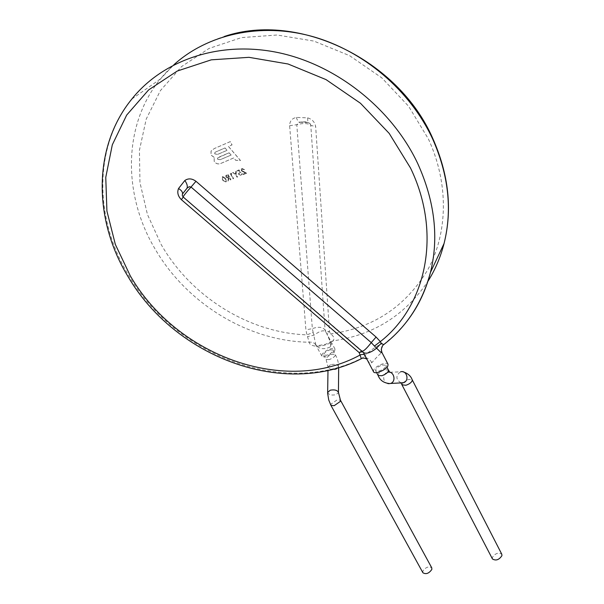 <?xml version="1.0" encoding="UTF-8"?>
<svg xmlns="http://www.w3.org/2000/svg" width="604" height="604" viewBox="0 0 604 604"><rect width="100%" height="100%" fill="white"/><g stroke="black" fill="none" stroke-linecap="round" stroke-linejoin="round"><path stroke-width="0.45" stroke-dasharray="3.02 2.27" d="M422.921 572.773L422.838 571.18C425.677 567.156 428.659 566.039 431.769 567.843M329.912 349.867L333.091 350.003C333.053 351.822 330.977 353.559 326.877 355.205L323.714 355.069C323.752 353.242 325.82 351.513 329.912 349.867M492.456 558.964L492.328 557.53C495.204 553.287 498.36 552.199 501.803 554.245M382.181 364.99L385.941 365.284C385.986 367.353 383.782 369.248 379.327 370.977L375.59 370.682C375.552 368.606 377.749 366.711 382.181 364.99M315.892 345.012L313.159 332.457L306.975 334.865L309.21 342.234C309.739 348.063 326.236 347.255 333.046 340.852C334.729 338.678 333.929 336.353 330.645 333.861L329.52 331.755C326.953 331.604 325.465 330.977 325.058 329.859L325.518 331.385C325.85 332.094 327.187 332.223 329.52 331.755L315.673 126.772C314.903 122.167 312.23 119.192 307.647 117.855L296.315 117.418C291.943 118.399 289.709 121.162 289.633 125.7L305.896 329.822L306.975 334.865C249.482 333.008 191.362 297.138 161.238 244.65L147.436 214.488L139.962 182.589L139.426 150.298L146.206 119.124L160.354 90.675L181.555 66.591L209.014 48.456L241.441 37.607L277.115 35.009L313.929 41.095L349.588 55.666L381.826 77.871L408.621 106.274L428.417 138.995C449.149 183.963 447.707 233.129 427.904 269.527C405.707 306.59 373.295 328.04 330.645 333.861L326.779 333.733L331.377 344.265L330.569 346.787C324.552 349.671 319.735 349.248 316.111 345.526L315.892 345.012C314.427 342.762 312.2 341.834 309.21 342.234C248.591 341.343 186.764 303.91 154.828 248.554C123.186 195.303 122.31 125.64 160.483 78.905L173.756 64.87M334.752 350.547C332.985 354.148 322.74 358.542 321.841 356.088L322.083 354.488C323.918 350.886 334.05 346.56 334.971 348.999L334.752 350.547M362.038 350.969L364.763 355.129C366.5 358.98 368.281 361.698 370.101 363.283L371.966 362.528C377.153 356.67 380.482 353.348 381.97 352.57M373.529 371.77L373.672 370.071C375.386 365.941 386.892 361.23 388.017 364.212M383.631 344.695L383.442 344.68C383.48 341.328 369.731 349.958 363.095 357.515L361.343 358.716M214.216 157.372L211.007 155.002L211.113 150.985L214.254 148.569L230.298 141.608L232.057 144.9L228.486 146.44L240.498 160.505L235.779 160.279L233.718 157.931L220.792 163.427C218.301 164.447 216.119 163.797 214.231 161.479L214.171 157.41L214.186 161.525C216.073 163.835 218.263 164.484 220.754 163.465L233.673 157.976L235.741 160.317L240.452 160.551L228.448 146.478L232.012 144.937L230.252 141.646L214.209 148.607L211.068 151.03L210.97 155.039L214.171 157.41M244.114 169.769L242.317 169.014L241.827 170.539L246.711 173.189L243.374 174.579L243.08 174.035L245.367 173.084L241.358 170.683L241.321 169.044L242 168.478L244.552 169.581L244.076 169.807L244.514 169.626L241.962 168.516L241.283 169.082L241.321 170.721L245.33 173.121L243.042 174.073L243.329 174.616L246.674 173.235L241.789 170.577L242.272 169.052L244.076 169.807M237.002 170.728L239.01 169.89L240.943 172.336L239.116 173.008L239.161 174.178L241.124 175.009L242.136 173.423L242.106 174.979L241.441 175.537L238.731 174.382L238.648 172.585L239.977 171.868L238.965 170.577L237.297 171.279L236.964 170.773L237.259 171.317L238.92 170.622L239.939 171.913L238.61 172.623L238.693 174.42L241.404 175.583L242.068 175.017L242.098 173.469L241.087 175.047L239.124 174.224L239.071 173.054L240.905 172.382L238.973 169.935L236.964 170.773M236.247 171.045L236.179 174.481L237.531 176.995L237.093 177.176L235.741 174.662L232.683 172.54L233.182 172.329L235.688 174.073L235.749 171.257L236.247 171.045L235.703 171.294L235.651 174.111L233.144 172.367L232.638 172.578L235.703 174.707L237.055 177.221L237.493 177.04L236.141 174.526L236.209 171.091M231.211 173.152L231.785 173.575L231.038 173.884L233.597 178.625L233.159 178.807L230.313 173.529L231.211 173.152L230.267 173.567L233.121 178.852L233.559 178.671L231 173.929L231.747 173.62L231.166 173.189M228.07 174.465L230.917 179.735L230.486 179.917L229.173 177.485L228.35 180.8L227.814 181.019L228.282 177.855L225.79 177.146L225.737 175.726L227.096 174.873L225.7 175.772L225.745 177.183L228.237 177.901L227.776 181.064L228.312 180.845L228.773 177.674L230.441 179.954L230.879 179.781L228.025 174.503M225.836 178.625L226.334 181.525L225.715 182.053L222.559 179.992L222.098 177.063L222.717 176.534L225.836 178.625L222.672 176.572L222.053 177.1L222.514 180.037L225.677 182.098L226.296 181.57L225.79 178.671M183.231 197.047L182.272 195.439L183.171 196.957L362.302 351.203M299.924 122.235L308.146 122.567L310.373 124.137L310.781 125.27L325.058 329.859C322.347 326.915 318.112 326.515 312.351 328.659L296.791 124.696L299.637 122.242C299.954 121.97 305.783 121.834 307.806 122.499L308.146 122.567M330.569 346.787L330.494 341.781L333.046 340.852C373.446 335.092 405.05 315.28 427.866 281.411M321.841 356.088L315.862 345.118C316.383 345.835 319.727 345.511 325.888 344.152L330.501 341.773L330.38 342.445C330.667 341.698 329.474 338.814 326.802 333.778L325.473 331.286C323.027 330.026 319.206 331.324 314.012 335.175L307.806 336.571M371.966 362.528C369.316 358.844 366.356 357.168 363.095 357.515C286.205 397.772 175.998 357.024 128.471 275.099C94.79 219.833 92.669 147.58 131.823 99.064L160.483 78.905C176.844 58.92 198.142 44.771 224.386 36.459M381.267 349.406L383.442 344.68L394.676 335.001L404.771 324.023M222.952 177.123L225.36 178.844L225.805 181.185L225.368 181.57L223.842 181.094L222.944 179.849L222.529 177.493L222.997 177.078L222.574 177.455L222.944 179.849M222.989 179.811L223.888 181.057L225.413 181.525L225.843 181.14L225.398 178.807L222.997 177.078M226.221 176.964L228.878 176.942L227.927 175.19L226.213 176.104L226.183 177.002L226.168 176.142L227.882 175.228L228.833 176.987L226.183 177.002M215.628 151.989L214.843 152.593L214.79 153.816L217.621 154.382L227.081 150.313L224.998 147.942L215.583 152.027L224.952 147.98L227.036 150.358L217.583 154.428L214.745 153.854L214.805 152.638L215.583 152.027M231.143 155.032L229.105 152.774L218.429 157.35L217.538 158.014L217.523 159.192L220.362 159.63L231.106 155.069L220.317 159.675L217.478 159.237L217.5 158.052L229.067 152.82L231.106 155.069M327.655 392.245L327.647 392.547C328.772 394.759 331.513 395.484 335.869 394.737L338.436 392.66M330.939 405.382L331.083 404.076L337.191 399.856L340.429 400.165M329.256 359.606L326.084 359.448C326.122 357.613 328.176 355.877 332.268 354.238L335.454 354.389C335.424 356.224 333.355 357.961 329.256 359.606M330.554 364.665L328.04 367.066C329.15 369.338 331.853 370.086 336.141 369.308L338.678 366.9C337.568 364.635 334.858 363.887 330.554 364.665M400.981 382.823C395.756 379.433 395.567 375.786 400.399 371.898L400.573 371.845M402.234 384.876L402.793 382.913M402.966 382.702L408.463 379.395L412.2 379.773M378.096 375.454C378.044 373.363 380.233 371.46 384.665 369.754L388.432 370.063M388.047 383.668C382.74 382.966 382.121 373.853 387.277 372.426L387.602 372.328M183.125 196.964L363.397 352.525M334.971 348.999L326.779 333.733M313.159 332.457L312.351 328.659L305.896 329.822M289.633 125.7L296.791 124.696C303.208 122.982 307.866 123.178 310.781 125.27L315.673 126.772M307.647 117.855L307.806 122.499C309.437 123.08 310.29 123.631 310.373 124.145L310.373 124.145M296.315 117.418C297.281 120.324 298.384 121.933 299.637 122.242L299.033 122.453M323.714 355.069L326.084 359.448L328.04 367.066L327.987 370.456M333.091 350.003L337.304 358.723L338.406 363.321L338.67 367.685M389.852 372.253L402.83 371.754M385.941 365.284L386.96 367.232M375.59 370.682L376.617 372.63M310.373 124.137C310.079 123.359 308.772 122.688 306.454 122.106C305.903 121.668 303.434 121.789 299.04 122.453M366.93 359.244L365.563 356.639"/><path stroke-width="0.91" d="M431.852 569.406C429.029 573.445 426.054 574.57 422.921 572.773L330.939 405.382L334.163 405.692L340.301 401.441L340.429 400.165L431.769 567.843L431.852 569.406M402.83 371.754C407.692 373.219 410.818 375.892 412.2 379.773L501.803 554.245L501.932 555.65C499.078 559.9 495.914 561.01 492.456 558.964L400.965 382.898M381.237 343.215L376.337 348.402C370.599 352.774 366.288 354.148 363.397 352.525L364.771 355.129C364.197 354.276 362.725 354.193 360.369 354.865C285.918 395.862 176.897 356.39 130.328 275.922L115.334 244.409L106.923 211.09L105.76 177.372L112.306 144.809L126.674 115.092L148.576 89.951L177.221 71.053L211.302 59.834L248.991 57.327L288.055 63.994L326.032 79.607L360.467 103.261L389.195 133.393L410.501 167.995C442.483 234.08 425.858 306.152 380.331 341.615L381.237 343.215L383.631 344.695C406.711 326.749 422.324 302.649 430.463 272.404C439.033 237.568 434.774 201.253 417.681 163.45C392.192 109.286 337.085 64.998 278.316 52.631C219.478 40.325 162.853 60.143 131.823 99.064C91.997 147.98 94.035 220.921 127.844 276.262C175.183 357.621 284.174 398.225 361.343 358.716L359.169 352.593L181.381 199.667C177.938 196.187 176.987 192.472 178.527 188.531L184.816 180.52C188.252 178.135 191.974 178.391 195.968 181.291L376.088 337.055L380.331 341.615L374.442 346.047L380.943 352.479L381.97 352.57L388.017 364.212L387.896 365.858C386.273 369.988 374.623 374.767 373.529 371.77L363.397 352.525C362.989 351.679 361.585 351.702 359.169 352.593L362.038 350.969M374.442 346.047L371.249 342.619L191.038 187.044L189.211 186.719L187.104 188.116L182.491 193.952L182.272 195.439M381.985 352.638L381.267 349.406M338.436 392.66L338.444 392.381C337.311 390.169 334.563 389.444 330.199 390.199L327.647 392.547L327.655 393.446L328.742 400.029L330.939 405.382M400.573 371.845C406.681 369.761 409.769 380.747 403.6 382.664L400.981 382.823M412.2 379.773L412.154 380.897C411.105 382.77 409.036 384.219 405.948 385.254L402.234 384.876M386.96 367.232L388.432 370.063C388.485 372.147 386.288 374.05 381.834 375.764L378.096 375.454C380.044 380.497 384.023 383.2 390.048 383.57L388.047 383.668M387.602 372.328C393.793 370.411 396.745 381.539 390.539 383.464L401.26 382.883M173.756 64.87C207.421 34.277 260.196 22.182 311.989 36.376C363.721 50.691 410.297 90.713 432.615 138.905C448.621 175.017 452.441 209.882 444.061 243.503C440.52 257.289 435.122 269.928 427.866 281.411M224.386 36.459C298.406 11.363 398.648 59.887 432.728 138.354C448.78 174.503 452.555 209.558 444.061 243.503L430.463 272.404C425.42 292.049 416.858 309.263 404.771 324.023M376.088 337.055L371.249 342.619C367.187 347.866 364.235 350.75 362.385 351.271L362.302 351.203M195.968 181.291L191.038 187.044C186.485 192.11 183.843 195.402 183.095 196.934L183.125 196.964M181.381 199.667L183.231 197.047M178.527 188.531C181.479 190.32 182.801 192.125 182.491 193.952M184.816 180.52C186.93 183.412 187.693 185.941 187.104 188.116M338.67 367.685L338.444 392.381L340.429 400.165M327.987 370.456L327.655 392.245M388.432 370.063L389.852 372.253M376.617 372.63L378.096 375.454M182.272 195.462L183.095 196.934L363.397 352.525M361.343 358.716C362.838 357.432 365.896 358.429 366.93 359.244M365.563 356.639L364.763 355.129M381.97 352.57L381.547 351.566C380.709 346.243 384.061 344.288 383.631 344.695"/></g></svg>
